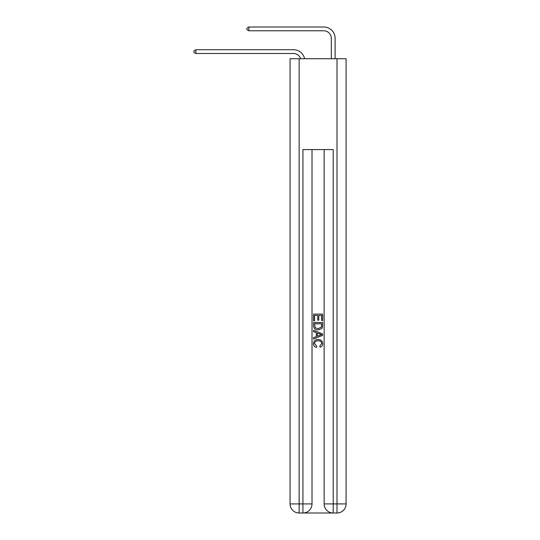 <?xml version="1.0" encoding="UTF-8"?>
<svg xmlns="http://www.w3.org/2000/svg" width="540" height="540" viewBox="0 0 540 540"><rect width="100%" height="100%" fill="white"/><g stroke="black" fill="none" stroke-linecap="round" stroke-linejoin="round"><path stroke-width="0.81" d="M293.47 53.501A7.574 7.574 -33 0 1 300.672 58.725A7.574 7.574 -37.4 0 0 293.47 53.501L195.878 53.501L193.907 52.367L193.907 50.848L195.878 49.714L293.47 49.714A11.36 11.36 147 0 1 304.58 58.725M331.331 58.725L331.331 38.36A7.574 7.574 20.8 0 0 323.757 30.787L248.879 30.787L246.908 29.653L246.908 28.134L248.879 27L323.757 27A11.36 11.36 36.4 0 1 335.111 38.36L335.111 58.725M303.615 513L332.539 513M299.147 58.725L299.147 503.915L290.061 503.915L290.061 58.725L346.093 58.725L346.093 503.915L337.007 503.915L337.007 58.725M333.221 513L333.221 503.915L324.135 503.915A9.086 9.086 0 0 0 333.221 513L337.007 513L337.007 503.915L333.221 503.915L333.221 149.58L302.933 149.58L302.933 503.915L299.147 503.915L299.147 513L302.933 513A9.086 9.086 0 0 0 312.019 503.915L302.933 503.915L302.933 513M312.019 149.58L312.019 503.915M324.135 503.915L324.135 149.58M337.007 513A9.086 9.086 0 0 0 346.093 503.915M290.061 503.915A9.086 9.086 0 0 0 299.147 513M313.538 320.747L313.538 314.111L322.623 314.111L322.623 320.517L321.57 320.517L321.57 315.387L318.776 315.387L318.776 320.166L317.729 320.166L317.729 315.387L314.584 315.387L314.584 320.747L313.538 320.747M313.538 325.748L313.538 322.495L322.623 322.495L322.488 327.206L321.84 328.529L318.128 329.947C315.218 329.96 313.693 328.563 313.538 325.748M314.584 323.777L315.225 327.794L318.148 328.671L321.388 327.119L321.57 323.777L314.584 323.777M313.538 331.695L313.538 330.338L322.623 333.943L322.623 335.387L313.538 338.999L313.538 337.635L316.332 336.602L316.332 332.728L313.538 331.695M319.896 334.044L317.378 333.119L317.378 336.218L321.57 334.665L319.896 334.044M314.469 343.595L316.744 346.14L316.44 347.423C314.516 346.923 313.51 345.681 313.416 343.71C313.666 340.922 315.238 339.518 318.148 339.498C320.935 339.559 322.468 340.956 322.738 343.69C322.691 345.485 321.813 346.653 320.099 347.186L319.822 345.911L321.692 343.622C321.422 341.665 320.24 340.713 318.148 340.781C316.022 340.673 314.793 341.611 314.469 343.595M331.331 38.36A7.574 7.574 -143.6 0 0 323.757 30.787A7.574 7.574 -143.6 0 1 331.331 38.36A7.574 7.574 -143.6 0 0 323.757 30.787A7.574 7.574 -143.6 0 1 331.331 38.36A7.574 7.574 -143.6 0 0 323.757 30.787A7.574 7.574 -143.6 0 1 331.331 38.36A7.574 7.574 -143.6 0 0 323.757 30.787A7.574 7.574 -143.6 0 1 331.331 38.36A7.574 7.574 -143.6 0 0 323.757 30.787A7.574 7.574 -143.6 0 1 331.331 38.36A7.574 7.574 -143.6 0 0 323.757 30.787A7.574 7.574 -143.6 0 1 331.331 38.36A7.574 7.574 -143.6 0 0 323.757 30.787A7.574 7.574 -143.6 0 1 331.331 38.36M195.878 49.714L195.878 53.501M248.879 27L248.879 30.787"/></g></svg>
